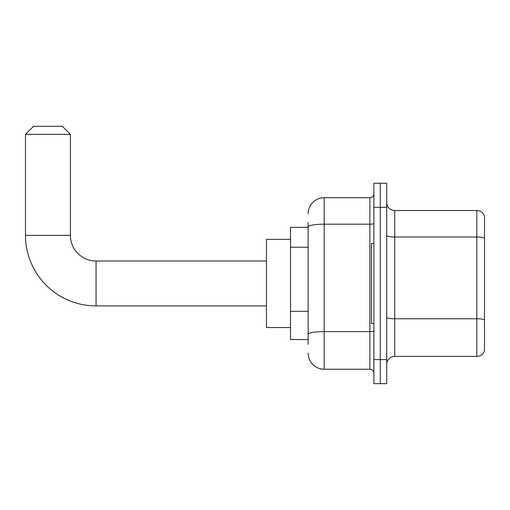 <?xml version="1.0" encoding="UTF-8"?>
<svg xmlns="http://www.w3.org/2000/svg" width="510" height="510" viewBox="0 0 510 510"><rect width="100%" height="100%" fill="white"/><g stroke="black" fill="none" stroke-linecap="round" stroke-linejoin="round"><path stroke-width="0.76" d="M308.148 242.409L308.148 222.532L308.148 227.345L290.509 227.345L290.509 339.571L308.148 339.571M308.148 344.377L308.148 222.532M373.881 359.607L373.881 383.66L380.294 383.66L380.294 359.607L380.294 383.66L386.701 383.66L386.701 359.607L380.294 359.607L380.294 207.302L380.294 359.607L373.881 359.607L373.881 207.302L380.294 207.302L380.294 183.256L380.294 207.302L386.701 207.302L386.701 359.607M386.701 207.302L386.701 183.256L373.881 183.256L373.881 207.302M308.148 213.715A16.033 16.033 0 0 1 324.181 197.682L324.181 369.227L369.871 369.227L369.871 197.682A4.01 4.01 0 0 0 373.881 193.679M324.181 197.682L369.871 197.682M308.148 337.167L308.148 316.155M373.881 373.237A4.01 4.01 0 0 0 369.871 369.227M324.181 369.227A16.033 16.033 0 0 1 308.148 353.194M386.701 364.42A8.013 8.013 0 0 1 394.721 356.401L476.805 356.401L476.805 210.509L394.721 210.509A8.013 8.013 0 0 1 386.701 202.495A8.013 8.013 0 0 0 394.721 210.509L394.721 356.401M484.5 216.285A8.013 8.013 0 0 0 476.805 210.509A8.013 8.013 0 0 1 484.5 216.285L484.5 350.631A8.013 8.013 0 0 1 476.805 356.401M386.701 235.614A8.013 1.39 0 0 0 394.721 237.01L476.805 237.01A8.013 1.39 180 0 1 484.5 238.011L484.5 319.776A8.013 1.39 180 0 0 476.805 318.769L394.721 318.769A8.013 1.39 0 0 1 386.701 317.379M266.462 305.904L96.039 305.904A70.539 70.539 0 0 1 25.5 235.359L25.5 134.359L33.513 126.34L62.373 126.34L70.393 134.359L25.5 134.359M96.039 305.904L96.039 261.012A25.653 25.653 0 0 1 70.393 235.359L70.393 134.359M290.509 239.368L266.462 239.368L266.462 327.547L290.509 327.547M373.881 243.378L371.471 243.378L371.471 323.538L373.881 323.538M308.148 247.216L290.509 247.216M308.148 311.342L290.509 311.342M373.881 330.901A4.01 0.695 0 0 1 369.871 331.596L324.181 331.596A16.033 2.786 180 0 0 308.148 334.381M308.148 226.963A16.033 2.786 180 0 1 324.181 224.183L369.871 224.183A4.01 0.695 0 0 0 373.881 223.488M25.5 235.359L70.393 235.359M266.462 261.012L96.039 261.012"/></g></svg>
